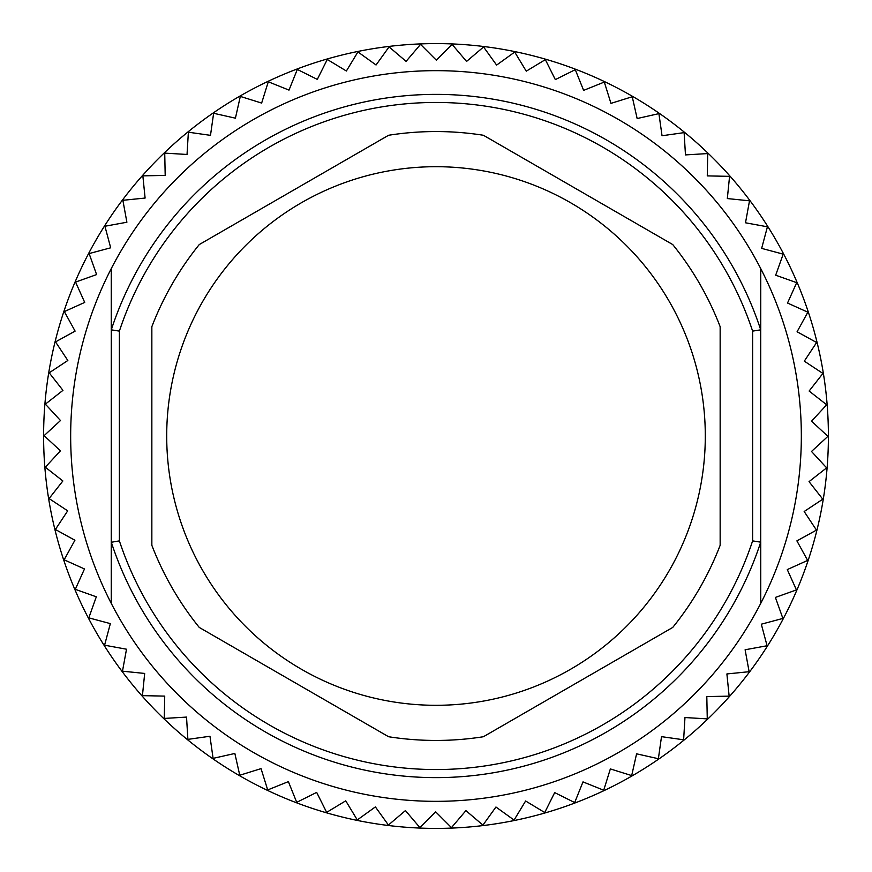 <?xml version="1.0" encoding="UTF-8"?>
<svg xmlns="http://www.w3.org/2000/svg" width="872" height="872" viewBox="0 0 872 872"><rect width="100%" height="100%" fill="white"/><g stroke="black" fill="none" stroke-linecap="round" stroke-linejoin="round"><path stroke-width="1.31" d="M44.08 435.673L60.462 450.802L45.322 467.218L62.871 480.963L49.094 498.555L67.7 510.85L55.383 529.478L74.916 540.237L64.147 559.802L84.475 568.958L75.308 589.319L96.312 596.808L88.813 617.856L110.352 623.622L104.575 645.193L126.505 649.215L122.483 671.189L144.676 673.435L142.43 695.649L164.721 696.107L164.274 718.43L186.532 717.089L187.883 739.38L209.956 736.251L213.095 758.368L234.851 753.463L239.756 775.252L261.044 768.624L267.693 789.945L288.381 781.617L296.72 802.338L316.667 792.376L326.651 812.366L345.737 800.823L357.291 819.942L375.385 806.905L388.432 825.032L405.425 810.579L419.901 827.593L435.662 811.821L451.456 827.626L465.91 810.633L482.925 825.108L495.95 807.014L514.077 820.072L525.62 800.987L544.728 812.541L554.69 792.594L574.681 802.567L582.997 781.89L603.718 790.228L610.356 768.93L631.688 775.579L636.582 753.822L658.371 758.727L661.51 736.655L683.626 739.794L684.967 717.536L707.268 718.877L706.811 696.586L729.145 696.139L726.899 673.947L749.124 671.702L745.113 649.771L767.077 645.749L761.311 624.199L782.882 618.422L775.393 597.418L796.441 589.919L787.285 569.579L807.657 560.413L796.899 540.88L816.465 530.111L804.169 511.504L822.797 499.187L809.042 481.638L826.623 467.861L811.505 451.467L827.92 436.327L811.538 421.198L826.678 404.782L809.129 391.038L822.906 373.445L804.3 361.15L816.617 342.522L797.084 331.763L807.854 312.198L787.525 303.042L796.692 282.681L775.688 275.192L783.187 254.144L761.648 248.378L767.425 226.807L745.495 222.785L749.517 200.811L727.324 198.565L729.57 176.351L707.279 175.893L707.726 153.57L685.468 154.911L684.117 132.62L662.044 135.749L658.905 113.633L637.149 118.538L632.244 96.748L610.956 103.376L604.307 82.055L583.619 90.383L575.28 69.662L555.333 79.624L545.349 59.634L526.263 71.177L514.709 52.058L496.615 65.095L483.568 46.968L466.575 61.422L452.099 44.407L436.338 60.179L420.544 44.374L406.09 61.367L389.076 46.892L376.05 64.986L357.923 51.928L346.38 71.014L327.273 59.459L317.31 79.406L297.319 69.433L289.003 90.11L268.282 81.772L261.644 103.07L240.312 96.421L235.418 118.178L213.629 113.273L210.49 135.345L188.374 132.206L187.033 154.464L164.732 153.123L165.19 175.414L142.855 175.861L145.101 198.053L122.876 200.298L126.887 222.229L104.923 226.251L110.69 247.801L89.118 253.578L96.607 274.582L75.559 282.081L84.715 302.421L64.343 311.587L75.101 331.12L55.536 341.889L67.831 360.496L49.203 372.813L62.958 390.362L45.377 404.139L60.495 420.533L44.08 435.673M828.4 436A392.4 392.4 0 0 1 239.8 775.829A392.4 392.4 0 0 1 239.8 96.171A392.4 392.4 0 0 1 828.4 436M166.705 436A269.295 269.295 0 0 0 485.17 700.772A269.295 269.295 0 0 0 687.343 339.317A269.295 269.295 0 0 0 166.705 436M199.263 244.563L388.585 135.269A304.448 304.448 0 0 1 483.415 135.269L672.737 244.563A304.448 304.448 0 0 1 720.152 326.695L720.152 545.305A304.448 304.448 0 0 1 672.737 627.437L483.415 736.731A304.448 304.448 0 0 1 388.585 736.731L199.263 627.437A304.448 304.448 0 0 1 151.848 545.305L151.848 326.695A304.448 304.448 0 0 1 199.263 244.563M111.289 329.834L119.377 331.12L119.377 540.88L111.256 542.275L111.289 329.834A341.628 341.628 0 0 1 760.711 329.834L752.623 331.12A333.54 333.54 0 0 0 119.377 331.12M119.377 540.88A333.54 333.54 0 0 0 752.623 540.88L760.711 542.166A341.628 341.628 0 0 1 111.289 542.166M760.711 329.834L760.711 542.166M760.744 603.37A365.335 365.335 0 0 0 760.744 268.63L760.744 329.725L760.744 268.63A365.335 365.335 0 0 0 70.665 436A365.335 365.335 0 0 0 111.256 603.37L111.256 542.275L111.256 603.37A365.335 365.335 0 0 0 760.744 603.37L760.744 542.275L760.744 603.37M111.256 329.725L111.256 268.63L111.256 329.725M752.623 540.88L752.623 331.12"/></g></svg>
